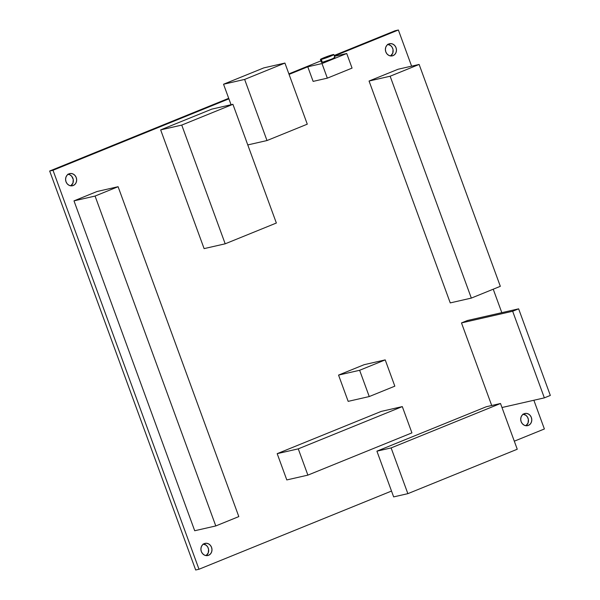 <?xml version="1.0" encoding="UTF-8"?>
<svg xmlns="http://www.w3.org/2000/svg" width="600" height="600" viewBox="0 0 600 600"><rect width="100%" height="100%" fill="white"/><g stroke="black" fill="none" stroke-linecap="round" stroke-linejoin="round"><path stroke-width="0.9" d="M321.54 62.415L322.335 62.318A7.14 0.48 -20.1 0 0 329.962 59.782A7.14 0.48 -20.1 0 0 334.905 57.48L333.84 54.562A7.14 0.48 159.9 0 1 328.89 56.865A7.14 0.48 159.9 0 1 321.27 59.392L322.335 62.318L331.455 59.19L334.65 57.727L334.065 57.555M320.43 59.468L321.495 62.385A7.14 0.48 -20.1 0 0 322.335 62.318L321.27 59.392A7.14 0.48 159.9 0 1 320.43 59.468A7.14 0.48 159.9 0 1 325.373 57.165A7.14 0.48 159.9 0 1 332.993 54.637A7.14 0.48 159.9 0 1 333.84 54.562M73.26 185.505A6.232 5.505 -102.8 0 1 72.51 185.745A6.232 5.505 -102.8 0 1 65.873 181.328A6.232 5.505 -102.8 0 1 68.992 173.828L71.108 173.483L73.23 174.067L75.037 175.515L76.245 177.593L76.672 179.985L76.252 182.325L75.06 184.267L73.26 185.505L71.145 185.858L69.015 185.265L67.215 183.825L66.008 181.748L65.58 179.355L66 177.007L67.192 175.072L68.992 173.828A6.232 5.505 -102.8 0 1 69.742 173.595A6.232 5.505 -102.8 0 1 76.38 178.012A6.232 5.505 -102.8 0 1 73.26 185.505L71.73 185.858L73.26 185.505M208.583 555.293A6.232 5.505 -102.8 0 1 207.833 555.525A6.232 5.505 -102.8 0 1 201.188 551.107A6.232 5.505 -102.8 0 1 204.308 543.615L206.43 543.263L208.553 543.855L210.36 545.295L211.567 547.373L211.995 549.765L211.575 552.112L210.382 554.048L208.583 555.293L206.46 555.645L204.337 555.053L202.538 553.605L201.33 551.528L200.903 549.135L201.315 546.795L202.515 544.852L204.308 543.615A6.232 5.505 -102.8 0 1 205.065 543.375A6.232 5.505 -102.8 0 1 211.702 547.8A6.232 5.505 -102.8 0 1 208.583 555.293L207.053 555.638L208.583 555.293M528.382 425.415A6.232 5.505 -102.8 0 1 527.632 425.647A6.232 5.505 -102.8 0 1 520.987 421.23A6.232 5.505 -102.8 0 1 524.107 413.737L526.23 413.385L528.352 413.978L530.153 415.418L531.36 417.495L531.787 419.888L531.375 422.235L530.175 424.178L528.382 425.415L526.26 425.768L524.138 425.175L522.338 423.728L521.13 421.65L520.702 419.257L521.115 416.918L522.315 414.975L524.107 413.737A6.232 5.505 -102.8 0 1 524.857 413.498A6.232 5.505 -102.8 0 1 531.502 417.923A6.232 5.505 -102.8 0 1 528.382 425.415L526.852 425.76L528.382 425.415M393.06 55.627A6.232 5.505 -102.8 0 1 392.31 55.867A6.232 5.505 -102.8 0 1 385.665 51.45A6.232 5.505 -102.8 0 1 388.785 43.95L390.908 43.605L393.03 44.197L394.838 45.638L396.037 47.715L396.472 50.108L396.053 52.448L394.86 54.39L393.06 55.627L390.938 55.98L388.815 55.387L387.015 53.948L385.808 51.87L385.38 49.477L385.793 47.13L386.993 45.195L388.785 43.95A6.232 5.505 -102.8 0 1 389.543 43.718A6.232 5.505 -102.8 0 1 396.18 48.135A6.232 5.505 -102.8 0 1 393.06 55.627L391.53 55.98L393.06 55.627M313.125 81.39L307.778 66.795L289.065 74.392L307.778 66.795L321.998 63.555L307.778 66.795L313.125 81.39L327.337 78.15L313.125 81.39M231.053 104.73L228.892 98.835L52.995 170.265L198.998 569.243L391.515 491.055L376.913 451.162L486.3 406.74L500.513 403.5L391.125 447.923L376.913 451.162L486.3 406.74L500.513 403.5L391.125 447.923L407.865 493.658L393.653 496.897L391.515 491.055L393.653 496.897L407.865 493.658L517.252 449.235L500.513 403.5L517.252 449.235L407.865 493.658L391.125 447.923L376.913 451.162L391.515 491.055L198.998 569.243L195.683 570L49.672 171.023L228.705 98.317L49.672 171.023L195.683 570L198.998 569.243L52.995 170.265L49.672 171.023L52.995 170.265L228.892 98.835L223.545 84.233L231.053 104.73M514.305 441.188L544.38 428.978L533.865 400.252L544.38 428.978L514.305 441.188M501.817 312.668L493.23 289.2L501.817 312.668M411.607 66.165L398.377 30L334.365 55.995L398.377 30L395.055 30.758L398.377 30L411.607 66.165M348.165 401.362L338.55 375.09L364.132 364.695L385.215 359.888L359.632 370.282L338.55 375.09L364.132 364.695L385.215 359.888L359.632 370.282L369.248 396.555L348.165 401.362L338.55 375.09L359.632 370.282L369.248 396.555L394.83 386.168L385.215 359.888L394.83 386.168L369.248 396.555L348.165 401.362M194.708 530.745L73.988 200.865L97.012 191.512L118.095 186.705L95.07 196.058L73.988 200.865L97.012 191.512L118.095 186.705L95.07 196.058L215.79 525.945L194.708 530.745L73.988 200.865L95.07 196.058L215.79 525.945L238.815 516.592L118.095 186.705L238.815 516.592L215.79 525.945L194.708 530.745M450.248 302.903L369.053 81.03L398.048 69.255L419.13 64.448L390.135 76.222L369.053 81.03L398.048 69.255L419.13 64.448L390.135 76.222L471.33 298.095L450.248 302.903L369.053 81.03L390.135 76.222L471.33 298.095L500.325 286.32L419.13 64.448L500.325 286.32L471.33 298.095L450.248 302.903M204.105 248.618L160.657 129.892L211.83 109.118L232.913 104.31L181.748 125.085L160.657 129.892L211.83 109.118L232.913 104.31L181.748 125.085L225.188 243.81L204.105 248.618L160.657 129.892L181.748 125.085L225.188 243.81L276.36 223.028L232.913 104.31L276.36 223.028L225.188 243.81L204.105 248.618M286.8 479.933L277.185 453.66L381.225 411.405L402.308 406.597L298.267 448.853L277.185 453.66L381.225 411.405L402.308 406.597L298.267 448.853L307.882 475.125L286.8 479.933L277.185 453.66L298.267 448.853L307.882 475.125L411.923 432.877L402.308 406.597L411.923 432.877L307.882 475.125L286.8 479.933M491.707 405.502L461.49 322.92L467.46 320.498L518.632 308.835L512.662 311.257L461.49 322.92L467.46 320.498L518.632 308.835L512.662 311.257L544.357 397.868L501.99 407.52L544.357 397.868L550.327 395.438L518.632 308.835L550.327 395.438L544.357 397.868L512.662 311.257L461.49 322.92L491.707 405.502M334.478 56.302L346.725 53.505L321.998 63.555L327.337 78.15L352.065 68.108L346.725 53.505L334.478 56.302M288.877 73.875L320.933 60.863L288.877 73.875M334.178 55.485L395.055 30.758L334.178 55.485M203.115 544.02L206.197 545.235L207.735 547.028L208.567 549.308L208.26 552.87L206.108 555.607A6.232 5.505 77.2 0 0 208.5 548.985A6.232 5.505 77.2 0 0 203.475 544.05M387.592 44.355L390.675 45.578L392.213 47.37L393.045 49.65L392.737 53.205L390.585 55.95A6.232 5.505 77.2 0 0 392.978 49.328A6.232 5.505 77.2 0 0 387.945 44.392M522.915 414.143L525.998 415.357L527.528 417.158L528.368 419.43L528.06 422.993L525.908 425.73A6.232 5.505 77.2 0 0 528.3 419.107A6.232 5.505 77.2 0 0 523.268 414.173M67.793 174.233L69.915 174.825L71.722 176.273L73.245 179.528L72.938 183.083L70.785 185.828A6.232 5.505 77.2 0 0 73.177 179.197A6.232 5.505 77.2 0 0 68.153 174.27M263.835 67.875L223.545 84.233L263.835 67.875L284.925 63.068L244.635 79.425L223.545 84.233L244.635 79.425L267 140.542L247.778 144.922L267 140.542L307.282 124.177L284.925 63.068L263.835 67.875M284.925 63.068L244.635 79.425L267 140.542L307.282 124.177L284.925 63.068M346.725 53.505L321.998 63.555L327.337 78.15L352.065 68.108L346.725 53.505M332.993 54.637L325.08 57.278L320.468 59.498L329.183 56.752L333.097 55.073L333.817 54.623L332.993 54.637"/></g></svg>
